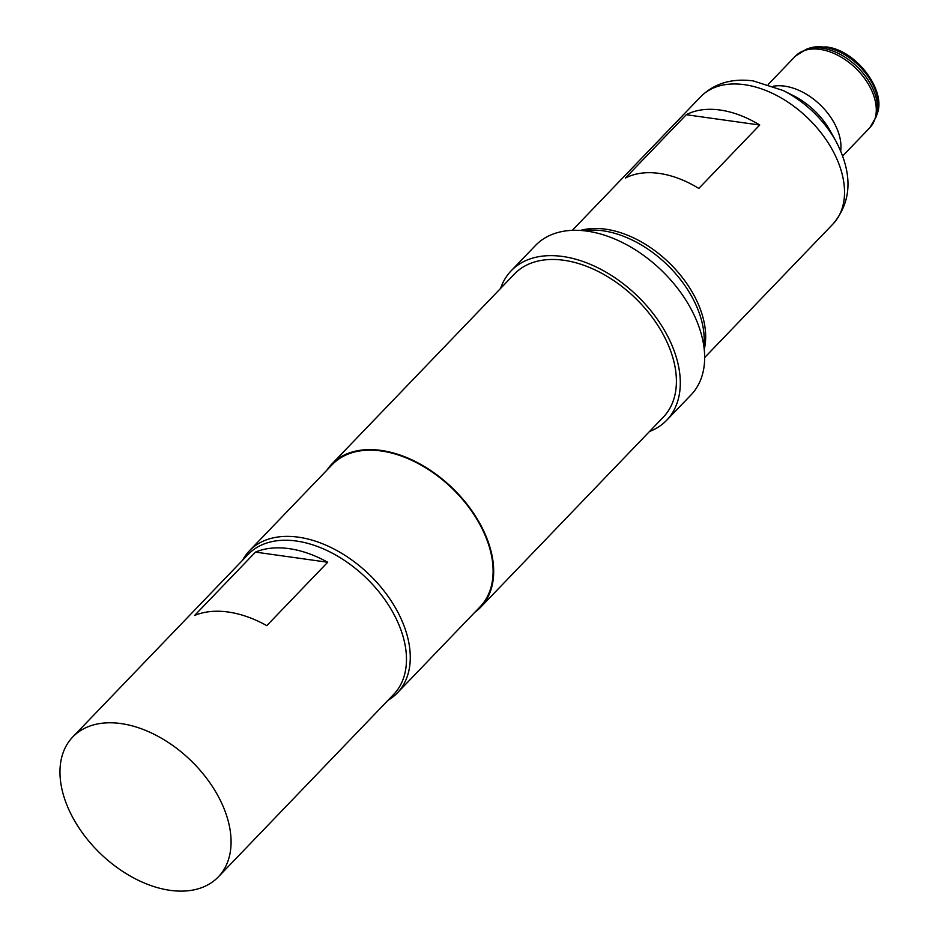 <?xml version="1.0" encoding="UTF-8"?>
<svg xmlns="http://www.w3.org/2000/svg" width="938" height="938" viewBox="0 0 938 938"><rect width="100%" height="100%" fill="white"/><g stroke="black" fill="none" stroke-linecap="round" stroke-linejoin="round"><path stroke-width="1.41" d="M580.423 230.443A91.783 58.988 43.9 0 1 605.585 229.177A91.783 58.988 43.9 0 1 704.25 349.44M625.341 178.103A91.783 58.988 43.9 0 1 659.191 173.401A91.783 58.988 43.9 0 1 698.822 188.421L759.733 125.035A91.783 58.988 -136.1 0 0 720.091 110.027A91.783 58.988 -136.1 0 0 686.253 114.717L625.341 178.103M583.624 230.713A92.932 59.727 43.9 0 1 602.876 230.771A92.932 59.727 43.9 0 1 703.852 346.251M255.476 552.107A100.964 64.886 43.9 0 1 327.702 562.249L266.802 625.634A100.964 64.886 -136.1 0 0 194.576 615.48L255.476 552.107L327.702 562.249M218.32 876.901L393.726 694.366A100.964 64.886 -136.1 0 0 402.894 635.929A100.964 64.886 -136.1 0 0 332.122 553.08A100.964 64.886 -136.1 0 0 248.124 554.452L72.718 736.998A100.964 64.886 -136.1 0 0 63.55 795.436A100.964 64.886 -136.1 0 0 134.322 878.285A100.964 64.886 -136.1 0 0 218.32 876.901A100.964 64.886 -136.1 0 0 227.488 818.464A100.964 64.886 -136.1 0 0 156.716 735.615A100.964 64.886 -136.1 0 0 72.718 736.998M242.508 560.303A102.57 65.918 43.9 0 1 249.402 550.805A102.57 65.918 43.9 0 1 298.436 537.181A102.57 65.918 43.9 0 1 392.342 602.712A102.57 65.918 43.9 0 1 397.325 692.948A102.57 65.918 43.9 0 1 388.109 700.217M500.599 288.412A107.847 69.306 43.9 0 1 511.151 270.812A107.847 69.306 43.9 0 1 562.706 256.484A107.847 69.306 43.9 0 1 661.442 325.38A107.847 69.306 43.9 0 1 666.684 420.259A107.847 69.306 43.9 0 1 649.506 431.503M511.151 270.812L535.516 245.451A107.847 69.306 43.9 0 1 587.071 231.135A107.847 69.306 43.9 0 1 685.807 300.031A107.847 69.306 43.9 0 1 691.036 394.91L666.684 420.259M326.94 470.126A103.262 66.364 43.9 0 1 331.747 464.134A103.262 66.364 43.9 0 1 381.098 450.416A103.262 66.364 43.9 0 1 475.636 516.381A103.262 66.364 43.9 0 1 480.655 607.226A103.262 66.364 43.9 0 1 474.851 612.268M331.747 464.134L514.458 273.99A103.262 66.364 43.9 0 1 563.82 260.272A103.262 66.364 43.9 0 1 658.359 326.236A103.262 66.364 43.9 0 1 663.365 417.082L480.655 607.226M249.402 550.805L332.24 464.603A102.57 65.918 43.9 0 1 381.274 450.979A102.57 65.918 43.9 0 1 475.179 516.51A102.57 65.918 43.9 0 1 480.15 606.745L397.325 692.948M759.733 125.035L686.253 114.717M824.174 47.135A49.679 31.927 -136.1 0 0 808.896 48.342L825.886 46.9C856.101 49.608 886.809 90.904 877.112 113.897A49.679 31.927 -136.1 0 0 865.293 72.742A49.679 31.927 -136.1 0 0 824.174 47.135M877.112 113.897L876.221 116.746A51.074 32.83 -136.1 0 0 864.074 74.43A51.074 32.83 -136.1 0 0 821.794 48.096A51.074 32.83 -136.1 0 0 806.082 49.351L795.307 56.233L768.257 84.397M876.221 116.746L869.76 127.779A51.625 33.182 -136.1 0 0 867.263 82.356A51.625 33.182 -136.1 0 0 819.988 49.374A51.625 33.182 -136.1 0 0 795.307 56.233M840.694 150.889A51.625 33.182 -136.1 0 0 784.672 86.144A51.625 33.182 -136.1 0 0 773.393 86.202M783.124 90.505A84.479 54.287 -136.1 0 1 836.004 141.333L830.388 131.179A58.942 37.883 -136.1 0 0 793.489 95.711L783.124 90.505L753.226 80.903C731.663 78.112 714.123 83.435 700.58 96.86L572.309 230.349M836.004 141.333C852.947 173.917 851.927 201.494 832.944 224.065A91.783 58.988 -136.1 0 0 828.489 143.315A91.783 58.988 -136.1 0 0 744.455 84.678A91.783 58.988 -136.1 0 0 700.58 96.86M808.896 48.342L806.082 49.351M832.944 224.065L704.673 357.542M869.76 127.779L842.711 155.943"/></g></svg>
